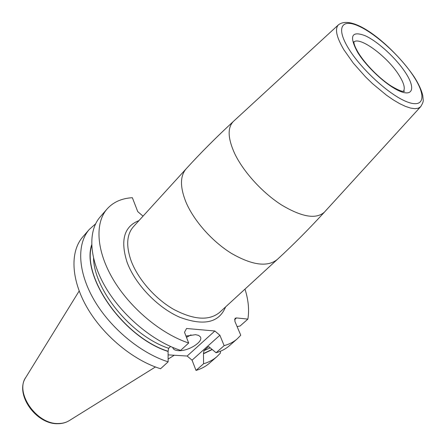 <?xml version="1.0" encoding="UTF-8"?>
<svg xmlns="http://www.w3.org/2000/svg" width="446" height="446" viewBox="0 0 446 446"><rect width="100%" height="100%" fill="white"/><g stroke="black" fill="none" stroke-linecap="round" stroke-linejoin="round"><path stroke-width="0.67" d="M107.112 208.94C94.797 222.928 96.202 250.702 113.111 279.335C129.992 307.935 160.895 333.809 188.675 343.024L180.624 350.394C152.911 341.402 122.237 315.79 105.596 287.335C88.921 258.847 87.723 231.067 100.149 216.951L107.112 208.94C113.317 202.06 121.73 198.314 132.356 197.712L137.747 211.621L142.603 215.786L143.25 215.909M237.099 326.578L240.082 326.009L247.876 319.102C249.381 310.026 248.422 300.03 244.988 289.114M247.876 319.102L236.508 317.926L235.064 318.31L234.903 321.404L240.768 335.23L237.378 338.726C233.749 341.909 229.339 344.212 224.143 345.65L219.884 335.269L214.855 330.993L186.545 328.496L184.516 332.287L188.675 343.024M216.996 356.583L209.497 363.155C205.762 366.428 201.263 368.853 196.011 370.425L203.577 363.763C208.812 362.23 213.288 359.833 216.996 356.583L220.475 353.02L220.374 351.275M208.973 346.693L208.092 346.994L208.6 346.715L210.055 347.707L216.081 352.747C221.3 351.27 225.732 348.928 229.395 345.722L237.378 338.726M216.081 352.747L224.143 345.65M89.334 229.389C76.745 243.694 77.621 271.469 93.933 299.734C110.223 327.972 140.54 353.171 168.131 361.834L160.582 368.742C133.064 360.284 102.965 335.325 86.892 307.227C70.797 279.101 70.106 251.327 82.789 236.91L89.334 229.389L95.583 223.864M219.884 335.269L192.059 360.167L196.011 370.425M208.092 346.994L203.978 350.668L203.476 353.567L203.577 363.763M214.855 330.993L187.147 356.031L192.059 360.167M187.147 356.031L168.159 354.871M172.758 347.445L173.104 348.426C173.907 349.72 175.585 350.461 178.138 350.651C187.811 351.649 203.934 341.675 200.315 336.819L198.548 335.37L195.554 334.667L185.999 336.122M190.977 334.89L186.489 337.371M187.181 335.749L186.066 336.284M168.131 361.834L168.097 351.281L168.621 348.281C131.904 336.111 94.362 290.608 93.537 258.329M170.55 346.486L168.621 348.281M203.549 353.756L212.173 349.564M91.636 244.871C81.127 276.771 123.548 337.499 168.17 351.476M138.974 220.603C124.144 226.356 120.164 240.182 127.021 262.081C134.971 284.046 157.533 307.662 179.855 317.29C203.883 326.188 219.131 322.726 225.598 306.909M277.256 259.5C267.477 267.299 252.241 265.286 231.546 253.445C212.274 241.581 193.865 220.809 185.999 202.228C179.928 187.086 179.994 175.936 186.194 168.772L133.438 226.68C126.709 234.406 125.917 245.729 131.063 260.648C137.781 278.912 154.963 298.636 173.633 309.346C193.742 319.938 209.046 320.981 219.543 312.468L277.256 259.5C293.05 245.021 308.777 229.222 324.448 212.101L324.744 211.783M338.397 24.864C353.879 12.867 394.219 47.705 414.117 76.762C418.616 83.837 421.503 90.098 422.775 95.55L423.176 99.709C423.577 101.103 422.724 103.455 420.606 106.767L418.209 108.244L414.836 108.696L410.549 108.071L405.442 106.377L399.633 103.628L393.266 99.876L386.504 95.215L372.533 83.658L365.714 77.069L353.366 63.198L343.827 49.684C336.474 37.124 334.667 28.851 338.397 24.864L233.42 121.407C227.354 127.578 227.761 138.26 234.624 153.457C243.271 171.654 262.276 192.611 281.37 204.853C301.814 217.107 316.175 219.527 324.448 212.101L420.834 106.516M186.194 168.772C200.616 152.928 216.355 137.139 233.42 121.407L233.737 121.111M348.398 48.246C360.909 69.041 389.497 95.132 406.852 101.783C424.397 108.746 426.549 96.029 413.743 76.506C401.155 57.06 376.641 34.409 359.325 26.381C341.853 18.074 335.632 27.351 348.398 48.246M357.558 52.21C366.807 67.424 387.479 86.323 400.296 91.385C413.258 96.676 415.232 87.606 405.765 73.06C396.472 58.577 378.018 41.55 365.224 35.736C351.481 30.568 348.928 36.059 357.558 52.21M353.84 42.086C359.638 35.909 387.836 56.926 399.12 75.363C403.992 83.162 405.397 88.503 403.329 91.391M212.001 349.424L203.476 353.567M168.097 351.281C123.943 337.399 81.796 277.551 91.664 245.584M210.155 347.913L203.978 350.668M234.524 319.704L236.508 317.926M155.425 366.98L69.515 420.461C66.432 422.446 62.802 423.46 58.627 423.505C36.717 424.77 14.333 392.491 25.996 377.104L79.165 290.993M403.374 91.397L404.656 91.213C404.076 91.04 403.429 93.376 390.752 85.766C379.122 78.228 365.129 63.984 358.289 52.712C355.378 47.794 353.89 44.126 353.823 41.707L353.834 42.041M172.78 347.568L173.104 348.426M57.941 423.7C36.327 424.631 14.634 394.498 25.6 377.745M68.907 420.834C65.713 422.708 62.111 423.661 58.092 423.7M168.142 359.063L174.28 355.245"/></g></svg>
